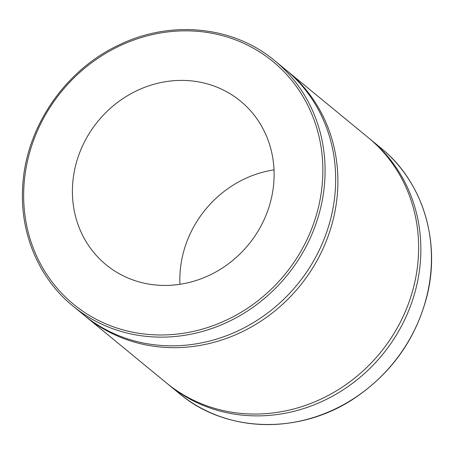 <?xml version="1.0" encoding="UTF-8"?>
<svg xmlns="http://www.w3.org/2000/svg" width="454" height="454" viewBox="0 0 454 454"><rect width="100%" height="100%" fill="white"/><g stroke="black" fill="none" stroke-linecap="round" stroke-linejoin="round"><path stroke-width="0.68" d="M369.335 138.521A158.826 145.978 129.4 0 1 370.453 139.429A158.826 145.978 129.4 0 1 382.33 354.824A158.826 145.978 129.4 0 1 168.701 384.793A158.826 145.978 129.4 0 1 167.588 383.868M179.937 284.295A105.884 97.315 129.4 0 1 274.023 169.875M274.676 60.677L285.26 69.377A158.826 145.978 129.4 0 1 297.137 284.772A158.826 145.978 129.4 0 1 83.508 314.736L72.924 306.036A158.826 145.978 -50.6 0 0 286.553 276.072A158.826 145.978 -50.6 0 0 274.676 60.677C233.294 25.844 170.267 19.658 118.386 45.281C64.508 70.512 25.532 128.079 22.7 186.639C19.675 232.964 38.721 278.285 72.924 306.036M179.353 80.42A105.884 97.315 129.4 0 1 240.512 101.128A105.884 97.315 129.4 0 1 248.429 244.723A105.884 97.315 129.4 0 1 106.009 264.699A105.884 97.315 129.4 0 1 80.171 151.403A105.884 97.315 129.4 0 1 179.353 80.42M286.366 70.296A158.826 145.978 129.4 0 1 287.49 71.21A158.826 145.978 129.4 0 1 299.362 286.605A158.826 145.978 129.4 0 1 85.732 316.569A158.826 145.978 129.4 0 1 84.626 315.649M287.49 71.21L368.222 137.596A158.826 145.978 129.4 0 1 380.1 352.991A158.826 145.978 129.4 0 1 166.47 382.96L85.732 316.569M381.037 148.135A158.826 145.978 129.4 0 1 392.914 363.523A158.826 145.978 129.4 0 1 179.285 393.493C226.415 433.536 301.689 434.938 356.464 396.892C391.768 372.399 415.058 339.603 426.34 298.499C441.453 242.652 423.207 182.003 381.037 148.135L370.453 139.429M23.926 186.305A157.061 144.355 129.4 0 1 255.755 49.56A157.061 144.355 129.4 0 1 240.109 312.88A157.061 144.355 129.4 0 1 23.926 186.305M168.701 384.793L179.285 393.493"/></g></svg>
